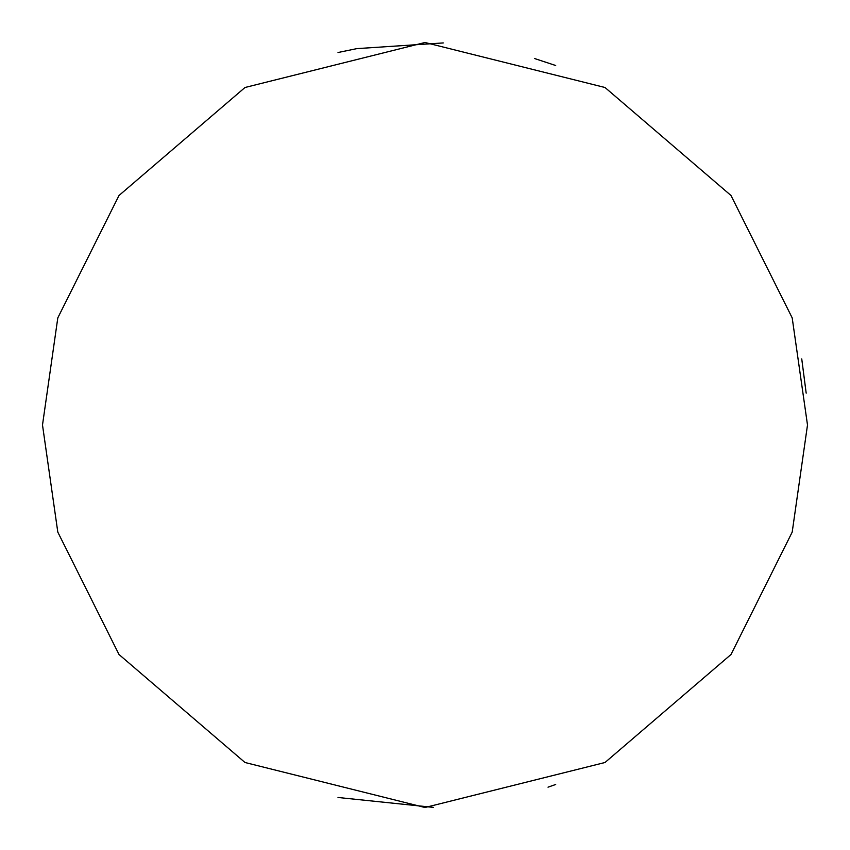 <?xml version="1.0" encoding="UTF-8"?>
<svg xmlns="http://www.w3.org/2000/svg" width="850" height="850" viewBox="0 0 850 850"><rect width="100%" height="100%" fill="white"/><g stroke="black" fill="none" stroke-linecap="round" stroke-linejoin="round"><path stroke-width="1.27" d="M555.688 65.514L534.618 58.544M443.254 42.936L356.83 48.62L338.002 52.519M807.5 425L792.2 317.9L731 195.5L604.998 87.497L425 42.5L245.002 87.497L119 195.5L57.8 317.9L42.5 425L57.8 532.1L119 654.5L245.002 762.503L425 807.5L604.998 762.503L731 654.5L792.2 532.1L807.5 425M801.752 358.966L806.172 393.125M338.002 797.481L433.553 807.404M548.016 787.174L555.688 784.486"/></g></svg>
